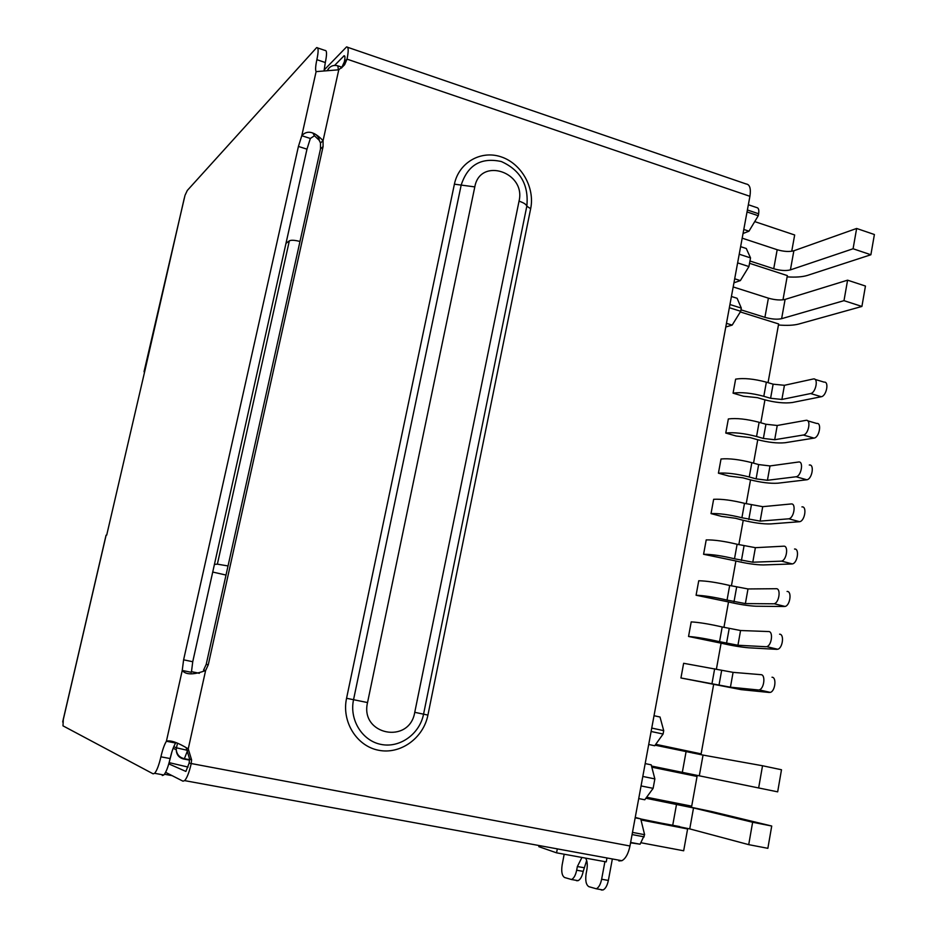 <?xml version="1.0" encoding="UTF-8"?>
<svg xmlns="http://www.w3.org/2000/svg" width="937" height="937" viewBox="0 0 937 937"><rect width="100%" height="100%" fill="white"/><g stroke="black" fill="none" stroke-linecap="round" stroke-linejoin="round"><path stroke-width="1.41" d="M557.316 848.887L556.566 852.834L538.822 846.661L539.044 845.537M606.965 857.976L606.239 861.888L556.566 852.834M631.96 842.679L630.472 843.253M285.972 243.386L289.346 240.832L217.361 564.156L214.432 564.402M217.361 564.156L228.042 565.948M299.981 241.477C294.757 240.118 291.208 239.907 289.346 240.832M226.016 575.06L212.722 572.05M743.791 229.46L748.968 231.181L743.041 233.512M748.968 231.181L758.267 215.721L758.63 213.765C759.204 209.841 758.537 207.768 756.616 207.545L748.358 204.746M758.267 215.721L747.023 211.938M632.475 832.384L644.609 834.691L640.732 818.891L635.169 817.814M630.554 842.796L640.1 844.202L644.609 834.691M635.239 817.404L640.732 818.891M733.94 282.798L740.359 280.596L748.932 266.565L750.525 257.898L746.274 248.504L740.617 246.654M642.805 776.457L654.858 778.905L651.203 764.838L645.171 763.596M654.858 778.905L653.124 788.345L641.049 785.932M638.718 798.582L644.773 799.776L653.124 788.345M748.932 266.565L737.618 262.887M739.223 254.208L750.525 257.898M754.73 221.6L794.67 234.988L791.73 251.268M749.53 263.309L787.349 275.607L782.981 299.84M655.748 744.306L701.134 753.863L713.596 684.713M716.407 669.147L721.08 643.204M723.938 627.38L728.517 601.964M731.41 585.906L735.896 561.005M738.836 544.713L743.228 520.328M746.215 503.79L750.525 479.908M753.535 463.147L757.752 439.758M760.821 422.774L764.943 399.876M768.047 382.659L778.635 323.944L740.312 311.939M701.134 753.863L655.584 744.528M689.011 774.805L689.199 773.786M692.935 753.114L693.064 752.423M651.812 767.169L697.058 776.457L691.705 806.16L646.635 797.223M640.838 819.325L679.641 826.563M683.483 805.351L683.623 804.567M679.594 826.809L687.606 828.952L683.67 850.784L641.716 842.89M734.69 278.781L740.359 280.596M640.99 819.957L687.606 828.952M729.935 304.525L741.308 308.097L737.103 298.282L731.422 296.479M741.308 308.097L740.722 311.283L729.349 307.711M725.777 327.001L732.172 325.104L740.722 311.283M648.709 744.482L654.717 745.747L663.091 734.034L663.712 730.637L651.73 728.072M654.014 715.716L660.011 717.016L663.712 730.637M726.456 323.335L732.172 325.104M663.091 734.034L651.11 731.481M769.336 692.478L741.19 689.644L680.941 677.978L730.427 687.196L733.085 672.356L761.008 674.675C765.798 674.652 764.147 688.812 759.228 689.878L770.261 692.396C775.215 691.342 776.843 677.205 772.018 677.228M733.085 672.356L683.635 663.291L680.941 677.978M730.427 687.196L758.314 689.972M776.914 649.353L748.64 647.795C741.073 647.174 731.61 645.581 720.248 643.005L688.543 636.469C696.484 637.055 706.814 638.8 719.546 641.681L737.934 645.253L740.57 630.519L768.621 631.55C773.517 631.304 771.701 645.687 766.7 646.647L777.675 649.259C782.723 648.31 784.515 633.974 779.572 634.197M740.57 630.519L722.193 626.97C709.485 624.065 699.154 622.367 691.213 621.887L688.543 636.469M737.934 645.253L765.951 646.729M784.433 606.508L756.042 606.227C748.44 605.888 738.988 604.412 727.686 601.765L696.086 595.241C704.05 595.522 714.369 597.138 727.042 600.09L745.383 603.592L747.995 588.951L776.187 588.717C781.2 588.272 779.197 602.866 774.126 603.733L785.042 606.438C790.16 605.595 792.128 591.024 787.08 591.47M747.995 588.951L729.677 585.473C717.028 582.498 706.721 580.928 698.744 580.753L696.086 595.241M745.383 603.592L773.529 603.803M791.906 563.969L763.386 564.929C755.761 564.882 746.332 563.5 735.077 560.806L703.582 554.282C711.581 554.259 721.888 555.758 734.503 558.78L752.786 562.212L755.386 547.677L783.695 546.189C788.825 545.521 786.647 560.361 781.493 561.111L792.339 563.922C797.539 563.184 799.706 548.379 794.529 549.035M755.386 547.677L737.114 544.268C724.524 541.223 714.217 539.771 706.217 539.899L703.582 554.282M752.786 562.212L781.048 561.169M799.32 521.733L770.682 523.924C763.034 524.146 753.617 522.869 742.409 520.105L735.568 518.29L721.595 516.404L711.031 513.605C719.054 513.277 729.337 514.659 741.905 517.751L760.141 521.113L762.718 506.671L791.156 503.954C796.403 503.064 794.026 518.149 788.802 518.793L799.601 521.698C804.86 521.077 807.226 506.027 801.931 506.894M762.718 506.671L744.505 503.333C731.961 500.217 721.677 498.882 713.643 499.304L711.031 513.605M760.141 521.113L788.532 518.829M821.28 396.726L792.292 402.523C784.574 403.542 775.192 402.582 764.135 399.642L757.389 397.651L743.474 396.234L733.074 393.165C741.179 391.959 751.427 393.001 763.807 396.292L770.589 398.295L781.891 399.443L784.433 385.294L813.503 378.935C818.704 378.021 815.811 392.849 810.646 393.552L821.28 396.726C826.493 396.058 829.362 381.254 824.115 382.144L815.049 379.403M784.433 385.294L773.13 384.182L766.361 382.155C753.992 378.853 743.744 377.845 735.627 379.157L733.074 393.165M781.891 399.443L810.646 393.552M814.007 438.106L785.136 442.721C777.441 443.482 768.047 442.416 756.944 439.535L750.162 437.602L736.224 436.021L725.765 433.046C733.847 432.133 744.107 433.281 756.557 436.501L763.374 438.457L774.688 439.722L777.241 425.48L806.031 420.326C811.383 419.272 808.572 434.51 803.325 435.014L814.007 438.106C819.301 437.626 822.089 422.411 816.701 423.454L807.682 420.818M777.241 425.48L765.927 424.25L759.122 422.282C746.695 419.038 736.435 417.925 728.354 418.944L725.765 433.046M774.688 439.722L803.325 435.014M806.698 479.779L777.933 483.187C770.261 483.679 760.856 482.508 749.705 479.685L742.889 477.811L728.939 476.078L718.421 473.185C726.48 472.564 736.751 473.841 749.249 476.992L756.1 478.877L767.438 480.283L770.003 465.935L798.558 462.011C803.934 460.899 801.346 476.242 796.063 476.757L806.804 479.767C812.121 479.264 814.698 463.944 809.287 465.033M770.003 465.935L758.665 464.576L751.837 462.667C739.352 459.493 729.08 458.263 721.021 458.989L718.421 473.185M767.438 480.283L795.958 476.781M749.951 261.001L773.728 268.743C780.287 270.629 785.85 271.004 790.418 269.879L853.08 248.762L856.641 228.464L874.397 234.519L870.883 254.759L807.389 275.419C802.4 276.954 795.642 277.434 787.115 276.872M790.418 269.879L793.862 250.765L856.641 228.464M853.08 248.762L870.883 254.759M740.991 309.831L764.908 317.338C771.502 319.177 777.078 319.634 781.622 318.685L843.991 300.66L847.587 280.175L865.448 286.043L861.911 306.446L798.699 324.061C793.733 325.362 786.986 325.678 778.448 324.998M781.622 318.685L785.101 299.418L847.587 280.175M843.991 300.66L861.911 306.446M785.101 299.418C780.544 300.437 774.969 300.016 768.399 298.165L733.179 286.945M793.862 250.765C789.294 251.971 783.73 251.62 777.183 249.722L742.186 238.162M640.744 818.973L689.749 828.894L748.722 844.647L767.86 848.325L771.725 826.024L752.634 822.253L748.722 844.647M689.749 828.894L693.521 807.952L752.634 822.253M646.167 797.856L711.64 811.536L771.725 826.024M777.663 791.847L651.52 766.044L777.663 791.847L781.493 769.757L762.531 765.752L758.654 787.935M762.531 765.752L703.043 755.081L655.115 745.184M693.521 807.952L645.886 798.242M191.406 671.653L199.37 673.258M193.619 672.157L199.23 673.293M601.249 889.998L603.03 889.974C605.489 888.768 607.27 885.594 608.359 880.44L612.353 858.971M608.359 880.44L601.636 879.234L604.915 861.642M564.179 854.216L562.141 864.956C561.158 871.633 561.977 875.814 564.601 877.512L571.523 879.515C573.866 878.367 575.587 875.263 576.665 870.204L577.368 866.526L581.936 857.46M171.471 753.582L169.14 762.566M177.702 755.023L178.311 755.163M188.056 767.075L169.433 762.706M601.636 879.234C600.547 884.399 598.766 887.585 596.319 888.791L588.858 886.671C586.058 884.879 585.145 880.534 586.14 873.635L586.843 869.899C587.698 864.617 587.253 860.693 585.52 858.105M106.01 535.414L106.713 535.074L144.79 371.122L184.191 198.539M63.329 718.831L62.99 725.847L153.129 773.845L154.628 773.306C156.842 770.729 158.927 765.236 160.906 756.827C162.546 749.729 164.373 744.552 166.399 741.261L166.458 741.202C170.628 739.996 177.889 742.549 188.243 748.874L191.593 759.86L191.125 764.03C189.145 772.486 186.99 778.015 184.636 780.626L182.973 781.177L165.603 772.334M144.427 372.692L144.134 371.579M586.667 860.506L583.212 871.387L576.665 870.204M576.466 880.686L578.059 880.675C580.413 879.527 582.135 876.435 583.212 871.387M162.288 775.52L163.811 774.993C166.06 772.428 168.168 766.946 170.136 758.548C171.764 751.474 173.603 746.297 175.652 743.029L166.399 741.261L182.235 670.447L183.605 659.824L298.423 146.441L301.784 135.713C307.16 129.786 314.258 131.438 323.066 140.655L323.078 146.582L208.272 664.778L205.613 670.541C193.608 674.98 185.819 674.945 182.235 670.447L191.406 672.333L192.741 661.721L183.605 659.824M324.132 70.017L346.549 46.92C348.564 46.709 348.716 50.774 347.018 59.136L344.64 64.7L338.772 69.795L316.109 71.622C315.265 69.935 315.523 65.953 316.882 59.687C318.603 51.383 318.533 47.354 316.659 47.6L187.306 190.457L185.128 195.083M316.882 59.687L325.315 62.533C327.025 54.241 326.931 50.211 325.022 50.446L317.666 47.939M325.315 62.533L324.097 70.474M316.109 71.622L301.784 135.713L310.346 138.465L306.973 149.17L192.741 661.721M310.346 138.465L314.457 135.76L319.189 140.245L320.501 142.986L323.066 140.655L338.772 69.795M185.585 747.328L188.243 748.874L205.613 670.541L203.552 670.142L206.199 664.415L320.513 148.878L320.501 142.986M341.478 68.096L344.359 61.854C345.214 57.672 345.132 55.634 344.113 55.74L334.603 65.403M168.777 763.878L185.889 771.432L189.133 763.14L189.602 758.993L186.276 748.066M618.877 860.939L621.875 860.705C625.647 858.632 628.34 853.724 629.969 845.994L749.916 196.301C751.076 188.513 749.799 184.402 746.086 183.957L347.65 47.295M172.15 775.66L164.444 774.243M177.491 743.264L176.472 747.82L173.778 746.672M327.388 70.462L329.379 67.628M183.582 758.993C178.885 757.74 176.437 754.636 176.238 749.647L176.472 747.82L187.634 750.385L184.366 758.724L183.582 758.993M328.009 69.256C330.48 65.906 333.748 64.758 337.8 65.813L338.421 69.865M758.63 213.765L747.386 209.982M632.077 834.562L644.211 836.858M189.567 760.118L183.793 759.029M719.007 685.146L721.666 670.353M711.991 683.553L714.662 668.737M729.173 628.645L726.526 643.332M719.546 641.681L722.193 626.97M733.999 601.8L736.623 587.218M727.042 600.09L729.677 585.473M741.413 560.549L744.013 546.06M734.503 558.78L737.114 544.268M748.78 519.578L751.369 505.184M741.905 517.751L744.505 503.333M770.589 398.295L773.13 384.182M763.807 396.292L766.361 382.155M763.374 438.457L765.927 424.25M756.557 436.501L759.122 422.282M756.1 478.877L758.665 464.576M749.249 476.992L751.837 462.667M764.908 317.338L768.399 298.165M773.728 268.743L777.183 249.722M703.043 755.081L699.295 775.836M682.323 772.357L686.071 751.697M672.743 825.157L676.526 804.321M62.72 722.04L106.127 535.203M583.915 867.697L577.368 866.526M306.973 149.17L298.423 146.441M170.136 758.548L160.906 756.827M749.916 196.301L347.018 59.136L344.359 61.854M320.513 148.878L323.078 146.582M208.272 664.778L206.199 664.415M189.133 763.14L629.969 845.994M344.886 56.571L343.586 56.126M346.561 698.276L454.398 184.179C458.767 162.628 480.798 149.932 501.037 156.83C521.347 163.413 535.086 187.611 530.658 208.705L427.916 715.083C423.43 738.098 400.486 754.707 378.618 750.256C356.669 746.157 341.466 721.654 346.561 698.276L353.542 699.705C349.173 719.803 362.221 740.862 381.09 744.423C399.888 748.276 419.682 733.999 423.559 714.17L427.916 715.083M171.354 763.151L169.093 762.73M530.658 208.705L526.817 206.199C528.96 185.046 520.457 170.147 501.283 161.515C481.068 157.147 467.704 165.006 461.18 185.081L454.398 184.179M474.801 186.896L461.18 185.081L353.542 699.705L367.538 702.563L474.801 186.896C480.06 156.76 526.219 172.033 519.039 201.15C523.771 202.755 526.36 204.442 526.817 206.199L423.559 714.17L414.751 712.319C409.469 744.786 359.726 734.948 367.538 702.563M519.039 201.15L414.751 712.319M173.122 748.312L176.238 749.647C176.8 754.531 179.506 757.553 184.366 758.724L189.59 759.696M342.075 67.265L338.362 66.012M640.1 844.202L630.624 842.433M770.261 692.396L759.228 689.878M777.675 649.259L766.7 646.647M785.042 606.438L774.126 603.733M792.339 563.922L781.493 561.111M799.601 521.698L788.802 518.793M806.804 479.767L796.063 476.757M603.03 889.974L596.319 888.791M106.057 535.214L62.779 721.513M184.929 195.657L144.052 371.649M578.059 880.675L571.523 879.515M163.811 774.993L154.628 773.306M314.457 135.748L313.145 133.522C314.176 132.902 319.318 136.415 319.189 140.245M174.188 741.917L166.458 741.202M341.993 67.394L344.64 64.7M189.602 758.993L191.593 759.86M621.875 860.705L184.636 780.626"/></g></svg>
